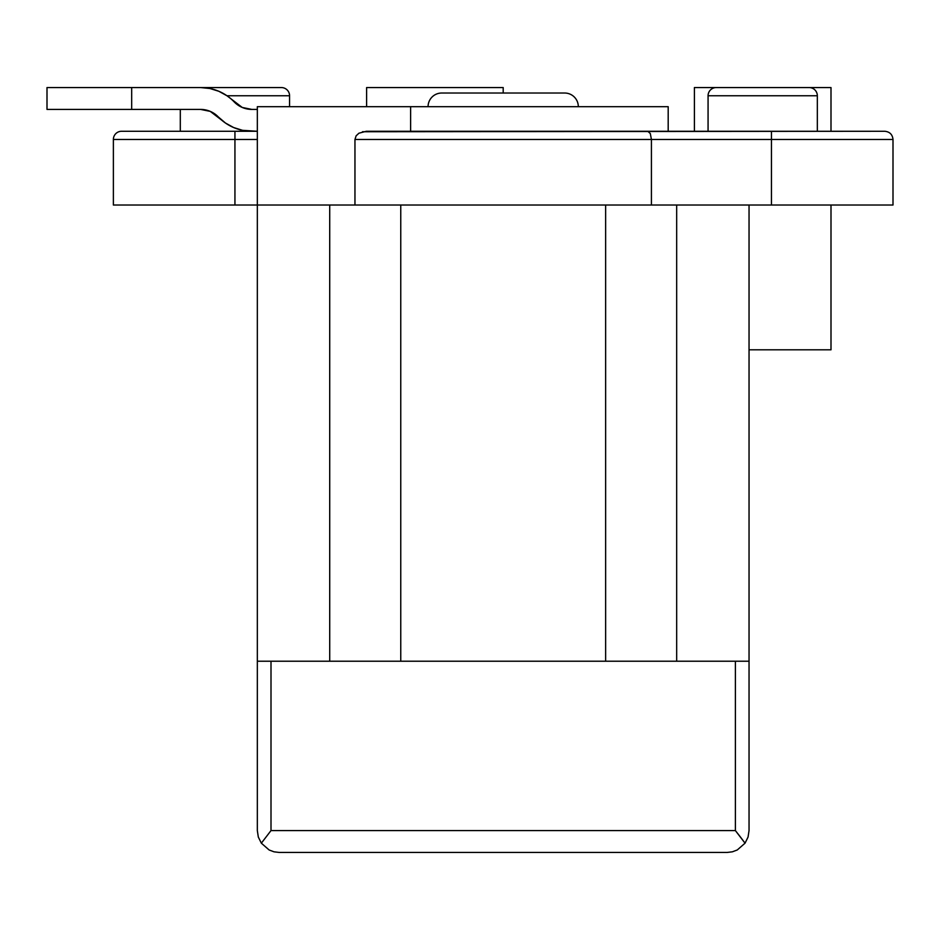 <?xml version="1.0" encoding="UTF-8"?>
<svg xmlns="http://www.w3.org/2000/svg" width="940" height="940" viewBox="0 0 940 940"><rect width="100%" height="100%" fill="white"/><g stroke="black" fill="none" stroke-linecap="round" stroke-linejoin="round"><path stroke-width="1.41" d="M441.73 93.025L564.658 93.025L441.73 93.025A13.653 13.653 0 0 0 428.064 106.69A13.653 13.653 0 0 1 441.73 93.025M578.312 106.69A13.653 13.653 0 0 0 564.658 93.025A13.653 13.653 0 0 1 578.312 106.69M233.661 127.546L225.483 123.046L233.661 127.546L242.579 130.331L257.337 131.271L234.941 131.271L234.941 139.472L257.337 139.472L234.941 139.472L234.941 205.026L113.376 205.026L234.941 205.026L234.941 139.472L113.376 139.472A8.19 8.19 0 0 1 121.577 131.271L251.873 131.271A46.436 46.436 0 0 1 218.362 116.983L225.483 123.046L210.266 111.39L218.362 116.983A24.581 24.581 0 0 0 200.62 109.416L210.266 111.39L200.62 109.416L47 109.416L47 87.561L200.62 87.561L209.925 88.501L218.844 91.286L227.022 95.798L218.844 91.286M668.187 106.69L668.187 131.271L668.187 106.69L257.337 106.69L257.337 205.026L257.337 106.69L668.187 106.69M708.067 95.763L817.33 95.763A8.19 8.19 0 0 0 809.14 87.561L716.257 87.561A8.19 8.19 0 0 0 708.067 95.763L708.067 131.271L708.067 95.763A8.19 8.19 0 0 1 716.257 87.561L809.14 87.561A8.19 8.19 0 0 1 817.33 95.763L708.067 95.763M192.03 87.561L281.377 87.561A8.19 8.19 0 0 1 289.567 95.763L289.567 106.69L289.567 95.763L226.963 95.763L289.567 95.763A8.19 8.19 0 0 0 281.377 87.561L188.505 87.561M180.304 109.416L180.304 131.271L180.304 109.416M817.33 131.271L817.33 95.763L817.33 131.271M358.986 133.175L356.119 135.83L354.956 139.472L354.956 205.026L354.956 139.472L651.42 139.472L651.42 205.026L651.42 139.472L771.446 139.472L771.446 205.026L676.671 205.026L676.671 661.22L676.671 205.026L400.757 205.026L400.757 661.22L400.757 205.026L234.941 205.026L257.337 205.026L257.337 661.22L749.039 661.22L749.039 830.584L749.039 205.026L749.039 661.22L735.386 661.22L735.386 830.584L271.002 830.584L735.386 830.584L735.386 661.22L271.002 661.22L271.002 830.584L271.002 661.22L257.337 661.22L257.337 830.584L258.312 837.035L261.344 843.18L269.134 849.983L274.022 851.816L279.192 852.439L274.022 851.816L269.134 849.983L261.344 843.18L271.002 830.584L261.344 843.18L258.312 837.035L257.337 830.584L257.337 205.026L771.446 205.026L771.446 139.472L893 139.472L893 205.026L893 139.472L354.956 139.472L356.119 135.83L358.927 133.21L366.306 131.271L884.81 131.271L362.476 131.741M251.873 109.416L257.337 109.416L251.873 109.416L242.238 107.454L227.022 95.798L242.238 107.454L251.873 109.416A24.581 24.581 0 0 1 234.131 101.849A46.436 46.436 0 0 0 200.62 87.561L47 87.561L47 109.416L131.682 109.416L131.682 87.561L131.682 109.416L200.62 109.416M366.612 106.69L366.612 87.561L366.612 106.69M503.194 93.025L503.194 87.561L366.612 87.561L503.194 87.561L503.194 93.025M694.402 131.271L694.402 87.561L694.402 131.271M830.995 349.809L830.995 205.026L830.995 349.809L749.039 349.809L830.995 349.809M830.995 131.271L830.995 87.561L694.402 87.561L830.995 87.561L830.995 131.271M745.044 843.18L740.45 837.035L745.044 843.18L737.242 849.983L732.366 851.816L727.184 852.439L732.366 851.816L737.242 849.983L745.044 843.18L748.064 837.035L745.044 843.18L748.064 837.035L749.039 830.584L748.064 837.035L749.039 830.584L748.064 837.035L745.044 843.18L737.242 849.983L732.366 851.816L727.184 852.439L732.366 851.816L737.242 849.983L745.044 843.18L735.386 830.584L740.45 837.035M274.022 851.816L279.192 852.439L727.184 852.439L279.192 852.439L274.022 851.816L269.134 849.983L261.344 843.18L269.134 849.983M271.002 830.584L261.344 843.18L258.312 837.035L261.344 843.18M257.337 830.584L258.312 837.035L257.337 830.584M329.717 205.026L329.717 661.22L329.717 205.026M605.63 205.026L605.63 661.22L605.63 205.026M410.627 131.271L410.627 106.69L410.627 131.271M771.446 205.026L893 205.026L771.446 205.026M651.42 139.472L650.304 133.539L647.789 131.271L650.327 133.597M771.446 139.472L771.446 131.271L771.446 139.472M121.577 131.271A8.19 8.19 0 0 0 113.376 139.472L234.941 139.472L234.941 131.271L121.577 131.271M113.376 205.026L113.376 139.472M893 139.472C892.483 134.526 889.745 131.788 884.81 131.271"/></g></svg>
